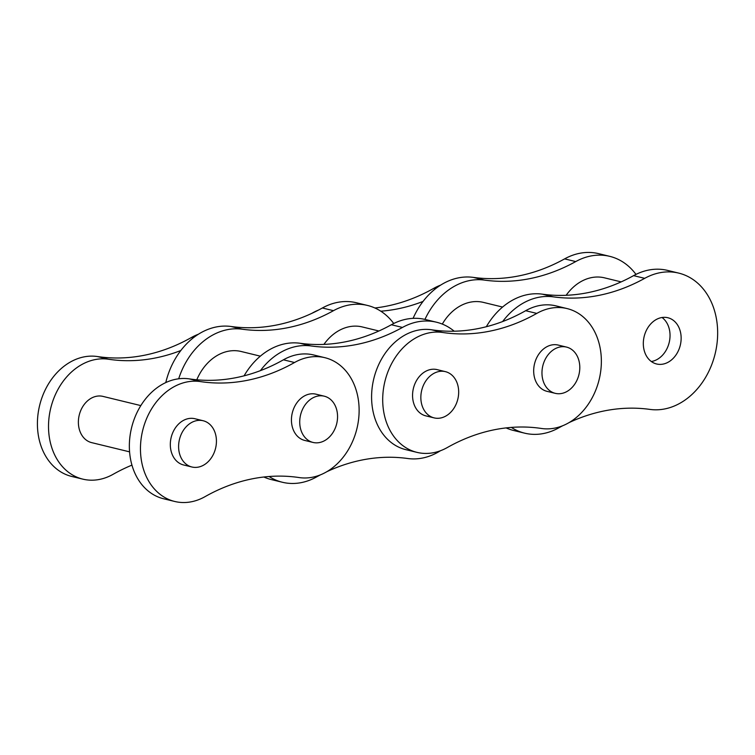 <?xml version="1.0" encoding="UTF-8"?>
<svg xmlns="http://www.w3.org/2000/svg" width="755" height="755" viewBox="0 0 755 755"><rect width="100%" height="100%" fill="white"/><g stroke="black" fill="none" stroke-linecap="round" stroke-linejoin="round"><path stroke-width="1.13" d="M635.974 274.395A69.724 54.454 103.7 0 0 609.719 256.341L598.611 253.642A69.724 54.454 103.7 0 0 564.617 258.88A213.712 166.921 -76.3 0 1 473.291 277.387A69.724 54.454 103.7 0 0 413.089 318.346M609.719 256.341A69.724 54.454 103.7 0 0 575.725 261.579A213.712 166.921 -76.3 0 1 484.399 280.096A69.724 54.454 103.7 0 0 424.942 319.412M445.375 371.639L437.088 369.62A23.801 18.592 103.7 0 0 412.579 396.583A23.801 18.592 103.7 0 0 425.848 415.873L434.134 417.892A23.801 18.592 103.7 0 0 457.823 399.15A23.801 18.592 103.7 0 0 445.375 371.639A23.801 18.592 103.7 0 0 420.865 398.593A23.801 18.592 103.7 0 0 434.134 417.892M140.817 405.595L102.916 396.384A23.801 18.592 103.7 0 0 78.397 423.338A23.801 18.592 103.7 0 0 91.676 442.638L129.577 451.849M198.338 334.257A61.353 47.924 103.7 0 0 191.487 337.466A213.712 166.921 -76.3 0 1 97.386 356.539A61.353 47.924 103.7 0 0 39.137 407.587A61.353 47.924 103.7 0 0 71.697 476.433L82.805 479.132A61.353 47.924 103.7 0 0 113.118 474.3A213.712 166.921 -76.3 0 1 131.955 465.118M180.804 350.528A213.712 166.921 -76.3 0 1 108.493 359.238A61.353 47.924 103.7 0 0 50.245 410.286A61.353 47.924 103.7 0 0 82.805 479.132M260.333 356.162L241.138 351.49A47.603 37.174 103.7 0 0 196.791 379.784M326.924 471.658A213.712 166.921 -76.3 0 1 407.728 458.511A69.724 54.454 103.7 0 0 440.439 450.744M454.199 331.209A69.724 54.454 103.7 0 0 436.456 322.206A69.724 54.454 103.7 0 0 402.462 327.443A213.712 166.921 -76.3 0 1 311.135 345.96A69.724 54.454 103.7 0 0 260.399 370.648M436.456 322.206L425.348 319.507A69.724 54.454 103.7 0 0 391.354 324.744A213.712 166.921 -76.3 0 1 300.028 343.261A69.724 54.454 103.7 0 0 244.082 375.83M393.732 323.499A69.724 54.454 103.7 0 0 367.487 305.445L356.369 302.746A69.724 54.454 103.7 0 0 322.376 307.983A213.712 166.921 -76.3 0 1 231.049 326.49A69.724 54.454 103.7 0 0 165.779 382.577M367.487 305.445A69.724 54.454 103.7 0 0 333.483 310.683A213.712 166.921 -76.3 0 1 242.157 329.199A69.724 54.454 103.7 0 0 178.69 378.784M200.424 381.586A61.353 47.924 103.7 0 0 142.185 432.624A61.353 47.924 103.7 0 0 174.735 501.471A61.353 47.924 103.7 0 0 205.049 496.648A213.712 166.921 -76.3 0 1 299.15 477.566A61.353 47.924 103.7 0 0 357.398 426.528A61.353 47.924 103.7 0 0 324.839 357.681A61.353 47.924 103.7 0 0 294.535 362.513A213.712 166.921 -76.3 0 1 200.424 381.586L189.316 378.887A61.353 47.924 103.7 0 0 131.077 429.925A61.353 47.924 103.7 0 0 163.627 498.772L174.735 501.471M313.014 442.439L304.727 440.429A23.801 18.592 -76.3 0 1 291.458 421.13A23.801 18.592 -76.3 0 1 315.968 394.176L324.254 396.186A23.801 18.592 103.7 0 0 299.744 423.149A23.801 18.592 103.7 0 0 313.014 442.439A23.801 18.592 103.7 0 0 336.702 423.706A23.801 18.592 103.7 0 0 324.254 396.186M191.893 466.996L183.607 464.976A23.801 18.592 -76.3 0 1 170.337 445.686A23.801 18.592 -76.3 0 1 194.856 418.723L203.142 420.743A23.801 18.592 103.7 0 0 178.624 447.696A23.801 18.592 103.7 0 0 191.893 466.996A23.801 18.592 103.7 0 0 215.581 448.253A23.801 18.592 103.7 0 0 203.142 420.743M566.495 347.083L558.209 345.073A23.801 18.592 103.7 0 0 533.7 372.026A23.801 18.592 103.7 0 0 546.969 391.326L555.255 393.336A23.801 18.592 103.7 0 0 578.943 374.603A23.801 18.592 103.7 0 0 566.495 347.083A23.801 18.592 103.7 0 0 541.986 374.046A23.801 18.592 103.7 0 0 555.255 393.336M442.666 332.483A61.353 47.924 103.7 0 0 384.427 383.521A61.353 47.924 103.7 0 0 416.977 452.368A61.353 47.924 103.7 0 0 447.29 447.545A213.712 166.921 -76.3 0 1 541.392 428.462A61.353 47.924 103.7 0 0 599.64 377.425A61.353 47.924 103.7 0 0 567.081 308.578A61.353 47.924 103.7 0 0 536.777 313.41A213.712 166.921 -76.3 0 1 442.666 332.483L431.558 329.784A61.353 47.924 103.7 0 0 373.319 380.822A61.353 47.924 103.7 0 0 405.869 449.669L416.977 452.368M621.157 281.889L604.5 277.84A47.603 37.174 103.7 0 0 566.156 295.29M318.374 310.126A61.353 47.924 103.7 0 0 311.853 313.353M378.916 330.992L362.258 326.943A47.603 37.174 103.7 0 0 323.914 344.393M651.329 361.513A23.801 18.592 103.7 0 0 669.185 342.543A23.801 18.592 103.7 0 0 662.022 317.496M643.335 344.686A23.801 18.592 103.7 0 0 656.614 363.986A23.801 18.592 103.7 0 0 680.293 345.243A23.801 18.592 103.7 0 0 667.854 317.732A23.801 18.592 103.7 0 0 643.335 344.686M569.166 422.555A213.712 166.921 -76.3 0 1 649.97 409.408A69.724 54.454 103.7 0 0 715.759 351.047A69.724 54.454 103.7 0 0 678.698 273.102A69.724 54.454 103.7 0 0 644.704 278.34A213.712 166.921 -76.3 0 1 553.377 296.857A69.724 54.454 103.7 0 0 502.641 321.545M678.698 273.102L667.59 270.403A69.724 54.454 103.7 0 0 633.596 275.641A213.712 166.921 -76.3 0 1 542.269 294.157A69.724 54.454 103.7 0 0 486.324 326.726M442.307 324.084A47.603 37.174 -76.3 0 1 483.379 302.387L502.575 307.058M506.095 427.906A69.724 54.454 103.7 0 0 513.532 430.463L524.64 433.162A69.724 54.454 103.7 0 0 558.643 427.925A213.712 166.921 -76.3 0 1 562.645 425.773M511.324 427.405A69.724 54.454 103.7 0 0 524.64 433.162M440.58 285.154A61.353 47.924 103.7 0 0 433.729 288.363A213.712 166.921 -76.3 0 1 374.924 307.993M423.045 301.424A213.712 166.921 -76.3 0 1 380.803 311.202M567.081 308.578L555.973 305.879A61.353 47.924 103.7 0 0 525.659 310.711A213.712 166.921 -76.3 0 1 431.558 329.784M324.839 357.681L313.731 354.982A61.353 47.924 103.7 0 0 283.418 359.814A213.712 166.921 -76.3 0 1 189.316 378.887M263.854 477.009A69.724 54.454 103.7 0 0 271.29 479.567L282.408 482.266A69.724 54.454 103.7 0 0 316.402 477.028A213.712 166.921 -76.3 0 1 320.403 474.876M269.082 476.509A69.724 54.454 103.7 0 0 282.408 482.266M564.617 258.88L575.725 261.579M97.386 356.539L108.493 359.238M402.462 327.443L391.354 324.744M322.376 307.983L333.483 310.683M644.704 278.34L633.596 275.641M553.377 296.857L542.269 294.157M433.729 288.363L435.456 288.778M536.777 313.41L525.659 310.711M294.535 362.513L283.418 359.814M231.049 326.49L242.157 329.199M311.135 345.96L300.028 343.261M191.487 337.466L193.214 337.881M473.291 277.387L484.399 280.096"/></g></svg>
